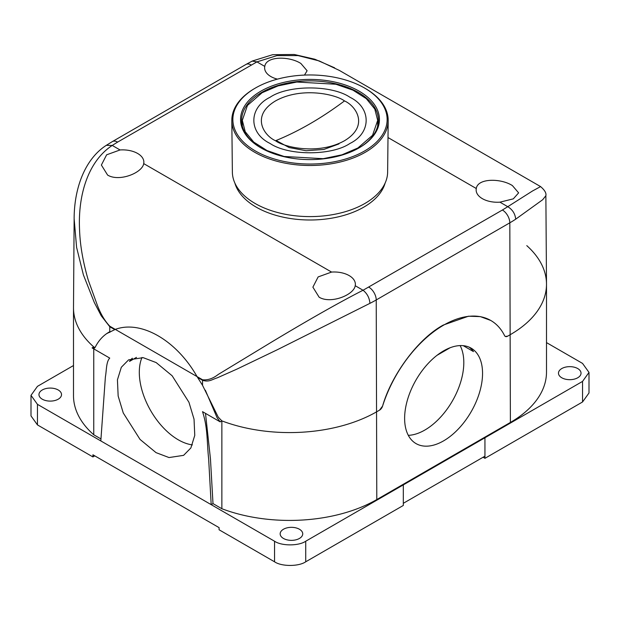 <?xml version="1.0" encoding="UTF-8"?>
<svg xmlns="http://www.w3.org/2000/svg" width="620" height="620" viewBox="0 0 620 620"><rect width="100%" height="100%" fill="white"/><g stroke="black" fill="none" stroke-linecap="round" stroke-linejoin="round"><path stroke-width="0.93" d="M408.309 435.341A55.102 31.814 120 0 0 424.847 430.048A55.102 31.814 120 0 0 460.125 345.588M443.587 350.881A55.102 31.814 120 0 0 407.588 399.443A55.102 31.814 120 0 0 416.036 443.594A55.102 31.814 120 0 0 443.587 440.867A55.102 31.814 120 0 0 479.586 392.305A55.102 31.814 120 0 0 471.138 348.153A55.102 31.814 120 0 0 443.587 350.881M141.98 357.476A55.102 31.814 -120 0 0 178.266 439.797A55.102 31.814 -120 0 0 192.386 444.889M156.031 452.631L169.028 457.552L183.605 455.351L190.875 447.942L194.765 435.38L194.037 419.182L188.937 402.248L172.151 375.782L156.162 362.576L143.174 357.655L128.596 359.856L121.326 367.265L117.428 379.828L118.157 396.025L123.256 412.959L140.042 439.425L156.031 452.631M58.226 389.988A11.284 6.518 0 0 0 45.926 388.57A11.284 6.518 0 0 0 38.967 394.591A11.284 6.518 0 0 0 42.269 399.195A11.284 6.518 0 0 0 54.568 400.605A11.284 6.518 0 0 0 61.527 394.591A11.284 6.518 0 0 0 58.226 389.988M577.732 368.559A11.284 6.518 0 0 0 565.432 367.149A11.284 6.518 0 0 0 558.473 373.163A11.284 6.518 0 0 0 561.774 377.774A11.284 6.518 0 0 0 574.073 379.184A11.284 6.518 0 0 0 581.033 373.163A11.284 6.518 0 0 0 577.732 368.559M299.421 529.24A11.284 6.518 0 0 0 287.13 527.829A11.284 6.518 0 0 0 280.163 533.843A11.284 6.518 0 0 0 283.472 538.454A11.284 6.518 0 0 0 295.763 539.865A11.284 6.518 0 0 0 302.731 533.843A11.284 6.518 0 0 0 299.421 529.24M526.783 245.636A123.326 71.199 180 0 1 546.499 284.255L546.499 372.093A123.326 71.199 180 0 1 510.384 422.445L376.797 499.565A123.326 71.199 180 0 1 221.859 508.726L221.859 420.879A123.326 71.199 0 0 0 376.797 411.726L379.541 410.146L376.797 411.726A123.326 71.199 180 0 1 221.859 420.879L220.178 421.856L217.132 417.803L205.336 390.181M546.499 284.255A123.326 71.199 180 0 1 510.384 334.599L507.633 336.187L510.384 334.599A123.326 71.199 0 0 0 546.499 283.96L545.871 195.695L542.694 199.725L515.693 219.185C515.166 213.776 512.523 209.614 507.764 206.692L532.58 190.945L540.578 186.597C544.716 190.131 546.484 193.161 545.864 195.688L545.864 195.595M202.554 385.346L202.81 385.787M106.338 145.32L112.236 145.436C87.707 161.58 77.911 195.757 79.554 229.609C80.034 244.962 82.941 261.803 88.265 280.132L97.1 304.583C100.44 313.596 104.664 320.811 109.794 326.213A10.493 6.061 120 0 0 109.779 326.732L101.261 315.828L94.302 302.49L83.406 274.908L76.593 247.357L74.136 218.751L73.501 307.528A123.326 71.199 0 0 0 93.76 346.929L92.085 347.897L94.442 348.13L95.139 347.371C98.627 340.411 103.416 335.25 109.492 331.871L109.787 332.367L109.787 331.716M95.031 347.556L93.76 346.929A123.326 71.199 180 0 1 73.501 307.822L73.501 395.661A123.326 71.199 180 0 0 93.76 434.767L93.76 348.866M221.859 508.726L212.993 503.603L211.188 504.649L274.551 541.229C281.565 546.081 298.708 546.088 305.722 541.229L582.544 381.409L589 372.411L582.544 363.413L546.499 342.604M73.501 365.537L37.456 386.345L31 395.343L37.456 404.341L100.82 440.929L105.392 376.898C106.593 370.558 106.082 361.817 109.748 358.096L109.492 357.949M100.928 438.906L93.76 434.767M205.499 413.377L210.467 459.017L212.993 503.603M220.178 421.856L202.515 411.657C207.925 427.831 206.886 443.308 208.638 458.707L211.188 504.649L100.82 440.929M274.551 541.229L274.551 561.798L219.085 529.775L219.085 527.636L92.923 454.793L92.923 456.932L94.775 455.863M31 395.343L31 415.911L37.456 424.909L92.923 456.932M403.318 503.3L484.941 456.173L484.941 437.743L484.949 458.32L582.544 401.977L589 392.979L589 372.411M483.089 457.242L484.949 458.32M403.318 484.887L403.318 505.455L305.722 561.798C298.708 566.649 281.565 566.649 274.551 561.798M106.663 333.63L115.289 329.39C140.988 319.842 176.514 340.318 197.059 376.603L202.523 385.291L218.248 417.159L221.859 420.879M490.691 320.424L480.322 316.611L468.488 316.216L443.346 325.035C418.756 338.132 391.6 374.356 382.579 406.092L379.541 410.146A4.72 2.728 120 0 0 382.587 406.1A94.457 54.537 -60 0 1 490.815 320.494A94.457 54.537 -60 0 1 504.587 335.66A4.72 2.728 120 0 0 505.277 336.42A4.72 2.728 120 0 0 507.633 336.187L505.269 336.42M92.085 347.897L109.748 358.096M109.794 326.213L202.562 379.773C207.778 380.331 212.986 378.572 218.17 374.496L272.909 341.279C300.863 324.493 335.172 304.451 363.049 290.245C367.179 293.531 369.474 297.894 369.931 303.343L277.45 349.672L236.987 369.086L217.372 377.797C212.094 379.378 209.064 382.385 202.546 380.293A10.493 6.061 -60 0 1 202.562 379.773M469.193 347.185A55.102 31.814 120 0 1 473.463 351.579L463.256 345.681M277.427 79.127A21.251 12.268 180 0 1 270.855 76.547A21.251 12.268 180 0 1 264.632 67.921A21.251 12.268 180 0 1 264.779 66.402C266.135 55.94 289.37 56.025 300.886 63.48L307.109 70.75L304.49 75.082M482.368 198.663A21.251 12.268 180 0 1 476.144 190.038A21.251 12.268 180 0 1 476.292 188.519C477.648 178.056 500.882 178.142 512.399 185.589L518.622 192.867L513.321 198.85L499.937 202.167A21.251 12.268 180 0 1 482.368 198.663M319.114 297.181L312.891 287.161L318.137 276.923L331.576 272.072A21.251 12.268 180 0 1 349.145 275.582A21.251 12.268 180 0 1 355.369 284.301A21.251 12.268 180 0 1 355.221 285.719C353.865 295.043 330.631 304.281 319.114 297.181M107.601 175.065L101.378 165.044L106.625 154.806L120.063 149.955A21.251 12.268 180 0 1 137.632 153.466A21.251 12.268 180 0 1 143.856 162.192A21.251 12.268 180 0 1 143.708 163.61C142.352 172.926 119.117 182.164 107.601 175.065M132.324 358.221A55.102 31.814 -120 0 0 129.518 361.398L136.485 357.376M540.57 186.581L339.396 70.44L319.161 60.907L298.057 55.598L276.9 55.614L256.951 61.884L252.216 61.085M115.289 329.39C140.988 319.842 176.514 340.318 197.059 376.603M450.151 347.735L437.022 355.314M234.895 183.133A76.09 43.935 0 0 0 286.649 217.876A76.09 43.935 0 0 0 363.808 207.126A76.09 43.935 0 0 0 385.105 183.133M349.967 97.286C371.543 107.756 371.55 132.967 349.967 143.437C331.832 155.891 288.176 155.899 270.033 143.437C248.457 132.967 248.45 107.756 270.033 97.286C288.168 84.831 331.824 84.824 349.967 97.286M344.488 100.921C355.958 105.942 369.536 125.736 344.488 140.74C318.486 155.202 284.216 147.366 275.512 140.74C264.043 135.718 250.465 115.932 275.512 100.921C301.514 86.459 335.784 94.302 344.488 100.921A330.088 190.58 120 0 1 275.512 140.74M231.818 120.636L232.368 172.058A77.632 44.818 0 0 0 280.511 213.241A77.632 44.818 0 0 0 364.893 203.476A77.632 44.818 0 0 0 387.632 172.058L388.182 120.636A78.182 45.136 180 0 1 365.281 152.28A78.182 45.136 180 0 1 254.719 152.28A78.182 45.136 180 0 1 231.818 120.636A78.182 45.136 180 0 1 254.239 88.722L254.983 88.288A77.144 44.539 180 0 1 364.545 88.009A77.144 44.539 180 0 1 365.017 88.288A77.144 44.539 180 0 1 364.312 151.133A77.144 44.539 180 0 1 255.456 151.001A77.144 44.539 180 0 1 254.983 88.288M365.017 88.288L365.761 88.722A78.182 45.136 180 0 1 388.182 120.636M260.896 91.156A69.448 40.099 180 0 1 359.104 91.156A69.448 40.099 180 0 1 359.104 147.855A69.448 40.099 180 0 1 358.895 147.978A69.448 40.099 180 0 1 261.105 147.978A69.448 40.099 180 0 1 260.896 91.156M358.515 148.188A68.394 39.486 0 0 0 378.394 120.482A68.394 39.486 0 0 0 336.272 83.902A68.394 39.486 0 0 0 261.64 92.442A68.394 39.486 0 0 0 241.606 120.482A68.394 39.486 0 0 0 261.485 148.188M338.946 143.925L323.857 149.451L306.14 150.745L289.153 147.552L276.132 140.492M357.872 147.994L341.915 154.829L323.206 158.689L284.092 156.472L267.057 150.575L253.72 142.073L245.218 131.703L242.304 120.358L247.458 105.408L262.128 92.721L278.086 85.893L296.794 82.034L335.908 84.25L352.943 90.148L366.281 98.65L374.782 109.019L377.696 120.358L372.543 135.315L357.872 147.994M37.456 404.341L37.456 424.909M582.544 381.409L582.544 401.977M305.722 541.229L305.722 561.798M510.384 422.445L509.818 222.82A10.493 6.061 -120 0 0 502.401 210.017L363.049 290.245L355.221 285.719M376.797 499.565L376.231 299.948L509.818 222.82A122.528 70.742 0 0 0 515.693 219.185M264.779 66.402L256.951 61.884L117.599 142.112L112.236 145.436L120.063 149.955M143.708 163.61L331.576 272.072M499.937 202.167L507.764 206.692L502.401 210.017M476.292 188.519L388.004 137.547M368.807 287.145A10.493 6.061 60 0 1 376.231 299.948A122.528 70.742 0 0 1 369.931 303.343M251.193 64.984A10.493 6.061 -120 0 0 245.938 64.465L112.352 141.593A10.493 6.061 60 0 1 117.599 142.112M109.756 331.731L109.779 326.732L114.716 329.584M112.352 141.593L106.423 145.266C85.653 158.464 74.16 186.938 74.129 218.938M197.609 377.44L202.546 380.293L202.523 385.291M252.425 60.993L272.661 54.692L294.213 54.475L314.797 59.218L334.645 67.82M252.247 61.07L245.938 64.465M242.304 120.358L242.304 125.984M377.696 120.358L377.696 125.984"/></g></svg>
